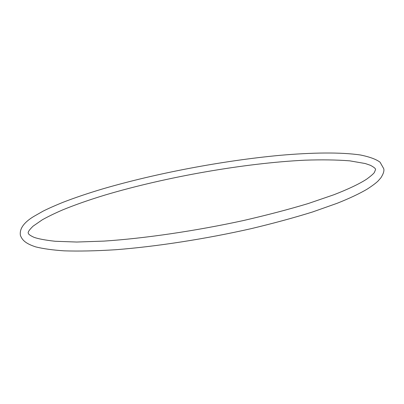 <?xml version="1.0" encoding="UTF-8"?>
<svg xmlns="http://www.w3.org/2000/svg" width="404" height="404" viewBox="0 0 404 404"><rect width="100%" height="100%" fill="white"/><g stroke="black" fill="none" stroke-linecap="round" stroke-linejoin="round"><path stroke-width="0.61" d="M337.209 203.268L312.666 211.943C293.981 217.751 273.513 223.316 251.258 228.639C205.762 238.941 156.444 246.566 115.721 249.728C96.172 250.955 78.992 251.323 64.175 250.844C52.692 250.066 43.218 248.753 35.759 246.905C26.583 243.895 22.321 240.693 20.392 235.315C19.407 228.79 23.816 222.538 33.613 216.549L43.162 211.115C48.308 208.54 54.853 205.631 62.802 202.389C74.876 197.713 88.289 193.183 103.045 188.794C156.585 173.165 223.099 160.63 280.007 155.328C312.231 152.51 340.602 152.091 360.393 154.984C369.68 156.883 376.245 159.297 380.083 162.236L383.704 168.635C384.381 170.73 383.446 173.776 380.906 177.78L377.993 181.088C375.771 183.214 372.225 185.855 367.357 189.016C359.666 193.587 349.617 198.334 337.209 203.268M104.944 195.071C89.34 199.818 75.356 204.717 62.994 209.762C55.186 213.12 48.318 216.443 42.4 219.736L33.078 226.164C29.255 229.896 27.664 232.255 28.31 233.229C28.553 233.951 28.82 234.916 34.027 237.335C38.436 238.885 45.48 240.193 55.156 241.269L76.75 242.036L103.894 241.107C144.172 238.466 195.47 230.987 243.466 220.528C266.973 215.115 288.567 209.449 308.242 203.535L333.845 194.763C348.283 189.143 359.171 183.977 366.509 179.265C370.801 176.124 373.432 173.856 374.392 172.468L375.563 169.498C375.619 168.539 373.892 167.14 370.392 165.297L365.302 163.544L349.743 160.843C336.744 159.827 321.837 159.605 305.025 160.181C244.43 163.13 165.903 176.922 104.944 195.071"/></g></svg>
